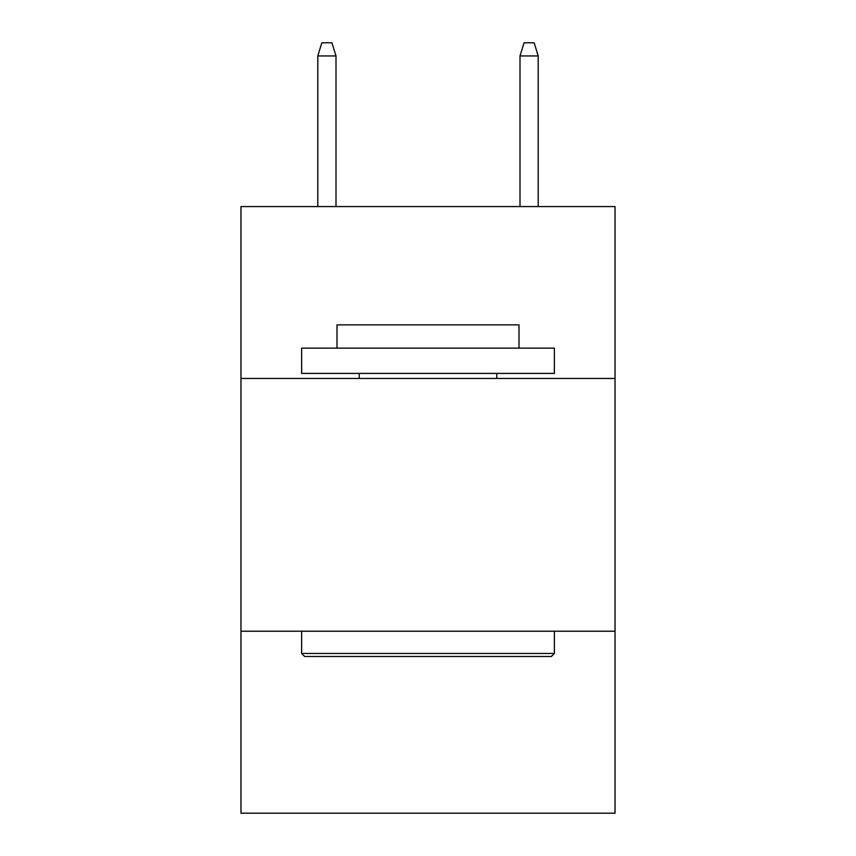 <?xml version="1.0" encoding="UTF-8"?>
<svg xmlns="http://www.w3.org/2000/svg" width="856" height="856" viewBox="0 0 856 856"><rect width="100%" height="100%" fill="white"/><g stroke="black" fill="none" stroke-linecap="round" stroke-linejoin="round"><path stroke-width="1.28" d="M615.036 378.459L615.036 206.585L240.964 206.585L240.964 378.459L615.036 378.459L615.036 813.2L240.964 813.2L240.964 378.459M615.036 631.214L240.964 631.214M304.65 656.488L301.622 653.46L554.378 653.46L551.35 656.488L304.65 656.488M554.378 348.125L554.378 373.409L301.622 373.409L301.622 348.125L554.378 348.125M337.007 348.125L337.007 324.873L518.993 324.873L518.993 348.125M554.378 631.214L554.378 653.46M301.622 631.214L301.622 653.46M496.748 373.409L496.748 378.459M359.252 373.409L359.252 378.459M336.001 206.585L336.001 55.94L317.801 55.94L317.801 206.585M317.801 55.94L321.845 42.8L331.957 42.8L336.001 55.94M519.999 55.94L524.043 42.8L534.155 42.8L538.199 55.94L519.999 55.94L519.999 206.585M538.199 55.94L538.199 206.585"/></g></svg>
